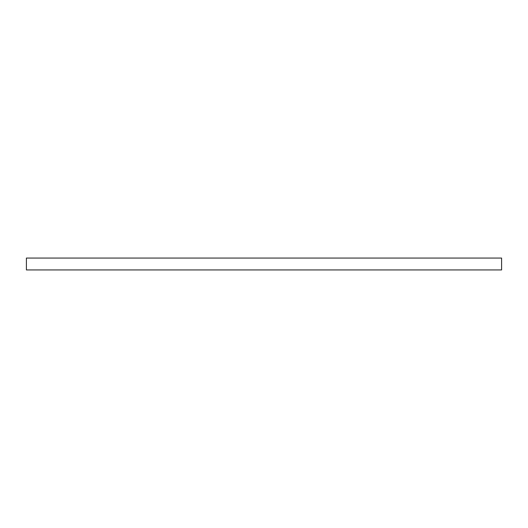 <?xml version="1.0" encoding="UTF-8"?>
<svg xmlns="http://www.w3.org/2000/svg" width="528" height="528" viewBox="0 0 528 528"><rect width="100%" height="100%" fill="white"/><g stroke="black" fill="none" stroke-linecap="round" stroke-linejoin="round"><path stroke-width="0.79" d="M26.4 258.06L501.6 258.06L501.6 269.94L26.4 269.94L26.4 258.06"/></g></svg>
